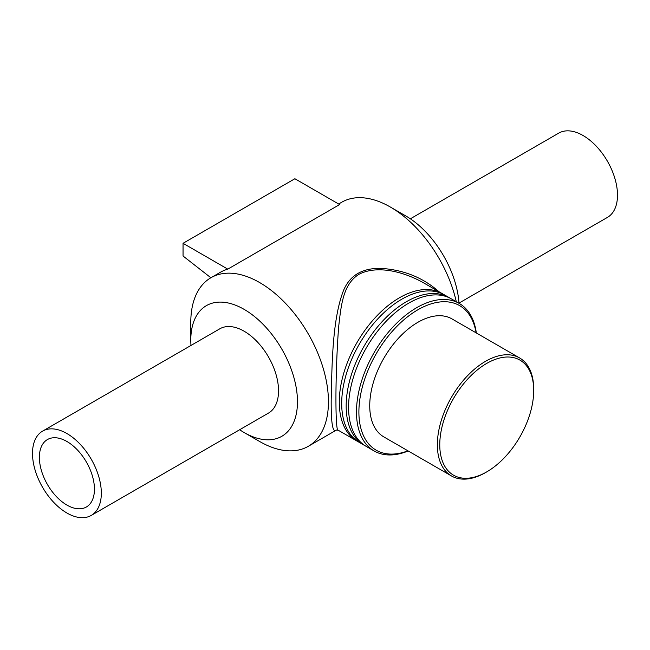 <?xml version="1.0" encoding="UTF-8"?>
<svg xmlns="http://www.w3.org/2000/svg" width="650" height="650" viewBox="0 0 650 650"><rect width="100%" height="100%" fill="white"/><g stroke="black" fill="none" stroke-linecap="round" stroke-linejoin="round"><path stroke-width="0.97" d="M439.051 291.777C423.288 277.81 404.219 270.026 381.851 268.426C362.724 267.727 349.936 275.104 343.484 290.566C332.069 319.881 331.971 366.567 331.191 400.164C331.021 423.475 332.759 433.444 336.432 430.056L338.211 430.235C335.156 433.071 335.075 374.725 338.618 327.104C341.104 305.793 342.753 284.481 358.938 274.316C377.544 264.648 404.341 271.976 423.378 282.726L442.081 293.524A85.166 49.172 120 0 0 356.915 342.696A85.166 49.172 120 0 0 356.923 441.033A85.166 49.172 120 0 0 358.142 441.699M443.267 294.247A85.166 49.172 120 0 0 442.081 293.524M456.3 301.73A97.329 56.192 -120 0 0 390.382 207.049A97.329 56.192 -120 0 0 341.713 202.231L338.65 204.002M239.647 429.739A75.433 43.55 -120 0 0 244.132 432.543L259.618 441.488A97.329 56.192 -120 0 0 308.287 446.306A97.329 56.192 -120 0 0 328.445 401.749A97.329 56.192 -120 0 0 285.959 303.802A97.329 56.192 -120 0 0 210.949 277.721A97.329 56.192 -120 0 0 190.791 322.278L190.791 340.161A75.433 43.55 -120 0 0 190.986 345.451M227.784 269.132L183.048 243.303L294.889 178.734L339.625 204.563L227.784 269.132A97.329 56.192 -120 0 0 220.415 272.261L210.949 277.721M476.32 332.963A85.166 49.172 120 0 0 459.29 303.461A85.166 49.172 120 0 0 374.124 352.625A85.166 49.172 120 0 0 374.124 450.97A85.166 49.172 120 0 0 408.192 450.97M407.948 450.832A83.46 48.189 -60 0 1 358.987 408.078A83.46 48.189 -60 0 1 414.578 311.797A83.46 48.189 -60 0 1 476.084 332.824M459.29 303.461L451.376 298.886A85.166 49.172 120 0 0 366.21 348.059A85.166 49.172 120 0 0 366.21 446.396L374.124 450.97M519.594 357.947L451.977 318.906A68.128 39.333 120 0 0 383.849 358.239A68.128 39.333 120 0 0 383.849 436.914L451.466 475.954A68.128 39.333 120 0 0 485.534 472.574L486.736 471.884A66.43 38.35 -60 0 1 439.766 444.762A66.43 38.35 -60 0 1 486.736 363.407A66.43 38.35 -60 0 1 533.707 390.528L533.707 389.131A68.128 39.333 120 0 0 519.594 357.947A68.128 39.333 120 0 0 451.466 397.28A68.128 39.333 120 0 0 451.466 475.954M533.707 390.528A66.43 38.35 -60 0 1 486.736 471.884M450.149 298.22A85.166 49.172 120 0 0 448.963 297.497L444.494 294.913A85.166 49.172 120 0 0 359.328 344.086A85.166 49.172 120 0 0 359.328 442.423L363.805 445.006A85.166 49.172 120 0 0 365.024 445.673M448.963 297.497A85.166 49.172 120 0 0 363.805 346.669A85.166 49.172 120 0 0 363.805 445.006M183.048 243.303L183.048 256.019L210.884 277.761M459.03 303.314A75.433 43.55 -120 0 0 405.868 215.987L390.382 207.049M244.132 432.543A75.433 43.55 -120 0 0 297.473 401.749A75.433 43.55 -120 0 0 244.132 309.368A75.433 43.55 -120 0 0 190.791 340.161M91.244 515.418L268.466 413.099A48.669 28.096 -120 0 0 278.541 390.821A48.669 28.096 -120 0 0 257.303 341.851A48.669 28.096 -120 0 0 219.797 328.811L42.583 431.129A48.669 28.096 -120 0 0 42.575 487.321A48.669 28.096 -120 0 0 91.244 515.418A48.669 28.096 -120 0 0 101.327 493.139A48.669 28.096 -120 0 0 80.08 444.161A48.669 28.096 -120 0 0 42.583 431.129M94.445 489.166A38.935 22.474 -120 0 0 77.447 449.987A38.935 22.474 -120 0 0 47.442 439.554A38.935 22.474 -120 0 0 47.442 484.51A38.935 22.474 -120 0 0 86.377 506.992A38.935 22.474 -120 0 0 94.445 489.166M459.014 303.087L607.417 217.409A48.669 28.096 -120 0 0 617.5 195.13A48.669 28.096 -120 0 0 596.253 146.153A48.669 28.096 -120 0 0 558.756 133.112L410.353 218.798M308.287 446.306L336.448 430.048M338.219 430.235L356.923 441.033"/></g></svg>
